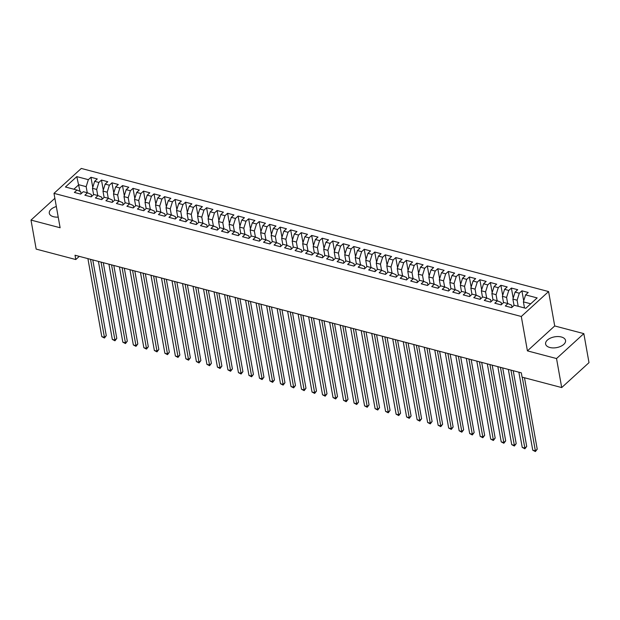 <?xml version="1.0" encoding="UTF-8"?>
<svg xmlns="http://www.w3.org/2000/svg" width="620" height="620" viewBox="0 0 620 620"><rect width="100%" height="100%" fill="white"/><g stroke="black" fill="none" stroke-linecap="round" stroke-linejoin="round"><path stroke-width="0.93" d="M56.335 206.537A10.129 5.479 -10.1 0 0 49.29 213.249A10.129 5.479 -10.1 0 0 53.506 216.721A10.129 5.479 -10.1 0 0 58.218 217.108M549.816 347.487A10.129 5.479 -10.1 0 0 560.612 346.394A10.129 5.479 -10.1 0 0 565.541 340.458A10.129 5.479 -10.1 0 0 561.325 336.986A10.129 5.479 -10.1 0 0 550.529 338.078A10.129 5.479 -10.1 0 0 545.608 344.015A10.129 5.479 -10.1 0 0 549.816 347.487M548.591 291.563L81.282 168.439L53.986 193.355L521.296 316.479L548.591 291.563L554.714 325.957L527.418 350.874L556.535 358.546L583.831 333.622L554.714 325.957M583.831 333.622L589 362.646L561.704 387.57L556.535 358.546M79.98 191.34L76.787 176.623L65.425 187L76.989 190.046L74.369 192.433L80.67 194.099L83.289 191.704L87.498 192.812L84.878 195.207L91.186 196.866L93.806 194.478L98.007 195.579L95.387 197.974L101.695 199.632L104.315 197.245L108.516 198.353L105.896 200.74L112.205 202.407L114.824 200.012L119.032 201.12L116.413 203.515L122.714 205.174L125.333 202.779L129.541 203.887L126.922 206.282L133.23 207.94L135.842 205.553L140.05 206.662L137.431 209.049L143.739 210.715L146.359 208.32L150.559 209.428L147.94 211.823L154.248 213.481L156.868 211.087L161.068 212.195L158.449 214.59L164.757 216.248L167.377 213.861L171.585 214.97L168.966 217.356L175.266 219.023L177.886 216.628L182.094 217.736L179.475 220.131L185.783 221.79L188.403 219.395L192.603 220.503L189.983 222.898L196.292 224.556L198.912 222.169L203.112 223.278L200.493 225.665L206.801 227.331L209.421 224.936L213.629 226.044L211.009 228.439L217.31 230.097L219.929 227.703L224.138 228.811L221.518 231.206L227.827 232.864L230.438 230.477L234.647 231.585L232.027 233.972L238.336 235.639L240.955 233.244L245.156 234.352L242.536 236.747L248.845 238.406L251.464 236.011L255.665 237.119L253.053 239.514L259.354 241.172L261.973 238.785L266.181 239.894L263.562 242.281L269.863 243.947L272.482 241.552L276.69 242.66L274.071 245.055L280.38 246.713L282.999 244.319L287.2 245.427L284.58 247.822L290.888 249.48L293.508 247.093L297.709 248.202L295.089 250.588L301.397 252.255L304.017 249.86L308.225 250.968L305.606 253.363L311.906 255.022L314.526 252.627L318.734 253.735L316.115 256.13L322.423 257.788L325.035 255.401L329.243 256.51L326.624 258.897L332.932 260.563L335.552 258.168L339.752 259.276L337.133 261.671L343.441 263.329L346.061 260.935L350.261 262.043L347.649 264.438L353.95 266.096L356.57 263.709L360.778 264.817L358.159 267.204L364.459 268.871L367.079 266.476L371.287 267.584L368.668 269.979L374.976 271.637L377.596 269.243L381.796 270.351L379.176 272.746L385.485 274.404L388.104 272.017L392.305 273.126L389.685 275.512L395.994 277.179L398.614 274.784L402.822 275.892L400.202 278.287L406.503 279.946L409.123 277.551L413.331 278.659L410.711 281.054L417.02 282.712L419.632 280.325L423.84 281.433L421.22 283.821L427.529 285.487L430.148 283.092L434.349 284.2L431.729 286.595L438.038 288.254L440.657 285.859L444.858 286.967L442.246 289.362L448.547 291.02L451.166 288.633L455.375 289.742L452.755 292.129L459.056 293.795L461.675 291.4L465.884 292.508L463.264 294.903L469.572 296.562L472.192 294.167L476.393 295.275L473.773 297.67L480.082 299.328L482.701 296.941L486.901 298.05L484.282 300.437L490.591 302.103L493.21 299.708L497.418 300.816L494.799 303.211L501.1 304.87L503.719 302.475L507.927 303.583L505.308 305.978L511.616 307.636L514.236 305.249L525.791 308.295L537.153 297.918L525.589 294.872L528.209 292.485L521.908 290.819L519.289 293.214L515.081 292.105L517.7 289.711L511.392 288.052L508.772 290.447L504.571 289.339L507.191 286.944L500.882 285.285L498.263 287.672L494.062 286.564L496.682 284.177L490.374 282.511L487.754 284.906L483.546 283.797L486.165 281.41L479.864 279.744L477.245 282.139L473.037 281.031L475.656 278.636L469.348 276.977L466.728 279.364L462.528 278.256L465.147 275.869L458.839 274.203L456.219 276.597L452.019 275.489L454.638 273.102L448.33 271.436L445.71 273.831L441.51 272.722L444.121 270.328L437.821 268.669L435.201 271.056L430.993 269.948L433.613 267.561L427.312 265.895L424.692 268.29L420.484 267.181L423.104 264.794L416.795 263.128L414.175 265.523L409.975 264.415L412.594 262.02L406.286 260.361L403.667 262.748L399.466 261.64L402.086 259.253L395.777 257.587L393.158 259.981L388.949 258.873L391.569 256.486L385.268 254.82L382.649 257.215L378.44 256.106L381.06 253.712L374.751 252.053L372.132 254.44L367.931 253.332L370.551 250.945L364.242 249.279L361.623 251.674L357.422 250.565L360.042 248.178L353.733 246.512L351.114 248.907L346.913 247.799L349.525 245.404L343.224 243.745L340.605 246.132L336.397 245.024L339.016 242.637L332.708 240.971L330.096 243.365L325.887 242.257L328.507 239.87L322.199 238.204L319.579 240.599L315.379 239.49L317.998 237.096L311.69 235.437L309.07 237.824L304.87 236.716L307.489 234.329L301.18 232.663L298.561 235.058L294.353 233.949L296.972 231.562L290.672 229.896L288.052 232.291L283.844 231.183L286.463 228.788L280.155 227.129L277.535 229.516L273.335 228.408L275.954 226.021L269.646 224.355L267.026 226.749L262.826 225.641L265.445 223.254L259.137 221.588L256.517 223.983L252.317 222.874L254.929 220.48L248.628 218.821L246.008 221.208L241.8 220.1L244.419 217.713L238.111 216.047L235.499 218.442L231.291 217.333L233.911 214.946L227.602 213.28L224.983 215.675L220.782 214.567L223.401 212.172L217.093 210.513L214.474 212.9L210.273 211.792L212.892 209.405L206.584 207.746L203.965 210.133L199.756 209.025L202.376 206.638L196.075 204.972L193.456 207.367L189.247 206.258L191.867 203.864L185.558 202.205L182.939 204.592L178.738 203.484L181.358 201.097L175.049 199.438L172.43 201.826L168.229 200.717L170.849 198.33L164.54 196.664L161.921 199.059L157.72 197.951L160.332 195.556L154.031 193.897L151.412 196.284L147.203 195.176L149.823 192.789L143.514 191.131L140.903 193.517L136.695 192.409L139.314 190.022L133.006 188.356L130.386 190.751L126.186 189.642L128.805 187.248L122.497 185.589L119.877 187.976L115.676 186.868L118.296 184.481L111.987 182.823L109.368 185.209L105.16 184.101L107.779 181.714L101.478 180.048L98.859 182.443L94.651 181.334L97.27 178.94L90.962 177.281L92.76 187.38M76.787 176.623L88.342 179.668L90.962 177.281M561.704 387.57L522.079 377.123L521.312 372.829L75.028 255.238L75.795 259.54L79.275 256.362M93.597 194.665L92.465 188.325L96.674 189.433L97.758 195.517M94.651 181.334L92.465 188.325M98.859 182.443L96.674 189.433M76.989 190.046L80.701 191.65L81.073 193.734M104.106 197.431L102.974 191.092L107.183 192.2L108.267 198.284M105.16 184.101L102.974 191.092M109.368 185.209L107.183 192.2M87.498 192.812L91.21 194.417L91.582 196.501M114.615 200.206L113.491 193.866L117.692 194.975L118.776 201.058M115.676 186.868L113.491 193.866M119.877 187.976L117.692 194.975M98.007 195.579L101.727 197.191L102.091 199.268M125.132 202.972L124 196.633L128.201 197.741L129.285 203.825M126.186 189.642L124 196.633M130.386 190.751L128.201 197.741M108.516 198.353L112.236 199.958L112.608 202.042M135.641 205.739L134.509 199.4L138.717 200.508L139.794 206.592M136.695 192.409L134.509 199.4M140.903 193.517L138.717 200.508M119.032 201.12L122.745 202.725L123.117 204.809M146.15 208.506L145.018 202.174L149.226 203.283L150.311 209.366M147.203 195.176L145.018 202.174M151.412 196.284L149.226 203.283M129.541 203.887L133.254 205.499L133.625 207.576M156.659 211.281L155.535 204.941L159.735 206.049L160.82 212.133M157.72 197.951L155.535 204.941M161.921 199.059L159.735 206.049M140.05 206.662L143.77 208.266L144.135 210.351M167.167 214.047L166.044 207.708L170.244 208.816L171.329 214.9M168.229 200.717L166.044 207.708M172.43 201.826L170.244 208.816M150.559 209.428L154.279 211.033L154.651 213.117M177.684 216.814L176.553 210.482L180.761 211.59L181.838 217.674M178.738 203.484L176.553 210.482M182.939 204.592L180.761 211.59M161.068 212.195L164.788 213.807L165.16 215.884M188.193 219.588L187.062 213.249L191.27 214.357L192.355 220.441M189.247 206.258L187.062 213.249M193.456 207.367L191.27 214.357M171.585 214.97L175.297 216.574L175.669 218.659M198.702 222.355L197.571 216.016L201.779 217.124L202.864 223.208M199.756 209.025L197.571 216.016M203.965 210.133L201.779 217.124M182.094 217.736L185.806 219.34L186.178 221.425M209.211 225.122L208.088 218.79L212.288 219.899L213.373 225.982M210.273 211.792L208.088 218.79M214.474 212.9L212.288 219.899M192.603 220.503L196.323 222.115L196.687 224.192M219.728 227.897L218.597 221.557L222.797 222.665L223.882 228.749M220.782 214.567L218.597 221.557M224.983 215.675L222.797 222.665M203.112 223.278L206.832 224.882L207.204 226.967M230.237 230.663L229.106 224.324L233.314 225.432L234.391 231.516M231.291 217.333L229.106 224.324M235.499 218.442L233.314 225.432M213.629 226.044L217.341 227.649L217.713 229.733M240.746 233.43L239.615 227.098L243.823 228.206L244.908 234.283M241.8 220.1L239.615 227.098M246.008 221.208L243.823 228.206M224.138 228.811L227.85 230.423L228.222 232.5M251.255 236.204L250.131 229.865L254.332 230.973L255.417 237.057M252.317 222.874L250.131 229.865M256.517 223.983L254.332 230.973M234.647 231.585L238.367 233.19L238.731 235.274M261.764 238.971L260.64 232.632L264.841 233.74L265.926 239.824M262.826 225.641L260.64 232.632M267.026 226.749L264.841 233.74M245.156 234.352L248.876 235.956L249.248 238.041M272.281 241.738L271.149 235.406L275.358 236.514L276.435 242.59M273.335 228.408L271.149 235.406M277.535 229.516L275.358 236.514M255.665 237.119L259.385 238.731L259.757 240.808M282.79 244.513L281.658 238.173L285.867 239.281L286.952 245.365M283.844 231.183L281.658 238.173M288.052 232.291L285.867 239.281M266.181 239.894L269.894 241.498L270.266 243.583M293.299 247.279L292.175 240.94L296.376 242.048L297.461 248.132M294.353 233.949L292.175 240.94M298.561 235.058L296.376 242.048M276.69 242.66L280.403 244.264L280.775 246.349M303.808 250.046L302.684 243.714L306.885 244.822L307.969 250.899M304.87 236.716L302.684 243.714M309.07 237.824L306.885 244.822M287.2 245.427L290.92 247.039L291.284 249.116M314.325 252.821L313.193 246.481L317.394 247.589L318.478 253.673M315.379 239.49L313.193 246.481M319.579 240.599L317.394 247.589M297.709 248.202L301.428 249.806L301.8 251.891M324.834 255.587L323.702 249.248L327.91 250.356L328.988 256.44M325.887 242.257L323.702 249.248M330.096 243.365L327.91 250.356M308.225 250.968L311.938 252.572L312.31 254.657M335.342 258.354L334.211 252.022L338.419 253.131L339.504 259.207M336.397 245.024L334.211 252.022M340.605 246.132L338.419 253.131M318.734 253.735L322.447 255.339L322.819 257.424M345.851 261.129L344.728 254.789L348.928 255.897L350.013 261.981M346.913 247.799L344.728 254.789M351.114 248.907L348.928 255.897M329.243 256.51L332.963 258.114L333.328 260.199M356.361 263.895L355.237 257.556L359.437 258.664L360.522 264.748M357.422 250.565L355.237 257.556M361.623 251.674L359.437 258.664M339.752 259.276L343.472 260.88L343.844 262.965M366.877 266.662L365.746 260.33L369.954 261.438L371.031 267.514M367.931 253.332L365.746 260.33M372.132 254.44L369.954 261.438M350.261 262.043L353.981 263.647L354.353 265.732M377.386 269.437L376.255 263.097L380.463 264.205L381.548 270.289M378.44 256.106L376.255 263.097M382.649 257.215L380.463 264.205M360.778 264.817L364.49 266.422L364.862 268.507M387.895 272.203L386.772 265.864L390.972 266.972L392.057 273.056M388.949 258.873L386.772 265.864M393.158 259.981L390.972 266.972M371.287 267.584L374.999 269.188L375.371 271.273M398.404 274.97L397.281 268.638L401.481 269.747L402.566 275.822M399.466 261.64L397.281 268.638M403.667 262.748L401.481 269.747M381.796 270.351L385.516 271.955L385.888 274.04M408.921 277.745L407.789 271.405L411.99 272.513L413.075 278.597M409.975 264.415L407.789 271.405M414.175 265.523L411.99 272.513M392.305 273.126L396.025 274.73L396.397 276.815M419.43 280.511L418.299 274.172L422.507 275.28L423.584 281.364M420.484 267.181L418.299 274.172M424.692 268.29L422.507 275.28M402.822 275.892L406.534 277.497L406.906 279.581M429.939 283.278L428.808 276.946L433.016 278.054L434.101 284.13M430.993 269.948L428.808 276.946M435.201 271.056L433.016 278.054M413.331 278.659L417.043 280.263L417.415 282.348M440.448 286.053L439.324 279.713L443.525 280.821L444.61 286.905M441.51 272.722L439.324 279.713M445.71 273.831L443.525 280.821M423.84 281.433L427.56 283.038L427.924 285.123M450.965 288.819L449.833 282.48L454.034 283.588L455.119 289.672M452.019 275.489L449.833 282.48M456.219 276.597L454.034 283.588M434.349 284.2L438.069 285.804L438.441 287.889M461.474 291.586L460.342 285.254L464.55 286.363L465.628 292.438M462.528 278.256L460.342 285.254M466.728 279.364L464.55 286.363M444.858 286.967L448.578 288.571L448.95 290.656M471.983 294.361L470.851 288.021L475.06 289.129L476.144 295.213M473.037 281.031L470.851 288.021M477.245 282.139L475.06 289.129M455.375 289.742L459.087 291.346L459.459 293.423M482.492 297.127L481.368 290.788L485.568 291.896L486.654 297.98M483.546 283.797L481.368 290.788M487.754 284.906L485.568 291.896M465.884 292.508L469.596 294.113L469.968 296.197M493.001 299.894L491.877 293.562L496.078 294.671L497.163 300.747M494.062 286.564L491.877 293.562M498.263 287.672L496.078 294.671M476.393 295.275L480.113 296.879L480.485 298.964M503.518 302.669L502.386 296.329L506.587 297.437L507.671 303.521M504.571 289.339L502.386 296.329M508.772 290.447L506.587 297.437M486.901 298.05L490.621 299.654L490.993 301.731M514.027 305.435L512.895 299.096L517.103 300.204L518.181 306.288M515.081 292.105L512.895 299.096M519.289 293.214L517.103 300.204M497.418 300.816L501.131 302.421L501.503 304.505M524.489 307.946L523.404 301.87L530.72 303.792M525.589 294.872L523.404 301.87M507.927 303.583L511.639 305.187L512.011 307.272M54.87 198.292L31 220.085L36.169 249.101L75.795 259.54M527.418 350.874L521.296 316.479M31 220.085L60.117 227.749L53.986 193.355M87.242 192.75L86.165 186.667L78.802 184.729L73.873 189.224M88.342 179.668L86.165 186.667M521.908 290.819L523.706 300.917M511.392 288.052L513.189 298.15M500.882 285.285L502.68 295.383M490.374 282.511L492.171 292.609M479.864 279.744L481.663 289.842M469.348 276.977L471.154 287.076M458.839 274.203L460.637 284.301M448.33 271.436L450.128 281.534M437.821 268.669L439.619 278.767M427.312 265.895L429.11 275.993M416.795 263.128L418.593 273.226M406.286 260.361L408.084 270.46M395.777 257.587L397.575 267.685M385.268 254.82L387.066 264.918M374.751 252.053L376.549 262.151M364.242 249.279L366.04 259.377M353.733 246.512L355.531 256.61M343.224 243.745L345.022 253.844M332.708 240.971L334.513 251.077M322.199 238.204L323.997 248.302M311.69 235.437L313.488 245.536M301.18 232.663L302.978 242.769M290.672 229.896L292.469 239.994M280.155 227.129L281.953 237.228M269.646 224.355L271.444 234.461M259.137 221.588L260.935 231.686M248.628 218.821L250.426 228.919M238.111 216.047L239.917 226.153M227.602 213.28L229.4 223.378M217.093 210.513L218.891 220.612M206.584 207.746L208.382 217.845M196.075 204.972L197.873 215.07M185.558 202.205L187.356 212.304M175.049 199.438L176.847 209.537M164.54 196.664L166.338 206.762M154.031 193.897L155.829 203.996M143.514 191.131L145.32 201.229M133.006 188.356L134.804 198.454M122.497 185.589L124.294 195.688M111.987 182.823L113.785 192.921M101.478 180.048L103.276 190.146M522.249 377.169L535.378 450.88L532.75 450.19L518.855 372.178M524.497 377.766L537.222 449.198L535.378 450.88L535.386 451.561L532.75 450.19M537.222 449.198L535.386 451.561M510.965 370.101L524.861 448.113L522.234 447.415L508.338 369.412M513.221 370.698L526.706 446.423L524.861 448.113L524.876 448.795L522.234 447.415M526.706 446.423L524.876 448.795M500.456 367.335L514.352 445.338L511.725 444.649L497.829 366.637M502.712 367.923L516.197 443.657L514.352 445.338L514.368 446.028L511.725 444.649M516.197 443.657L514.368 446.028M489.947 364.56L503.843 442.571L501.216 441.882L487.32 363.87M492.195 365.157L505.688 440.89L503.843 442.571L503.858 443.254L501.216 441.882M505.688 440.89L503.858 443.254M479.438 361.793L493.334 439.805L490.707 439.107L476.811 361.103M481.686 362.39L495.179 438.115L493.334 439.805L493.35 440.487L490.707 439.107M495.179 438.115L493.35 440.487M468.929 359.026L482.825 437.03L480.19 436.341L466.302 358.329M471.177 359.615L484.662 435.349L482.825 437.03L482.833 437.72L480.19 436.341M484.662 435.349L482.833 437.72M458.413 356.252L472.308 434.264L469.681 433.574L455.785 355.562M460.668 356.849L474.153 432.582L472.308 434.264L472.324 434.946L469.681 433.574M474.153 432.582L472.324 434.946M447.904 353.485L461.799 431.497L459.172 430.799L445.276 352.796M450.151 354.082L463.644 429.807L461.799 431.497L461.815 432.179L459.172 430.799M463.644 429.807L461.815 432.179M437.394 350.719L451.29 428.722L448.663 428.032L434.767 350.021M439.642 351.308L453.135 427.041L451.29 428.722L451.306 429.412L448.663 428.032M453.135 427.041L451.306 429.412M426.886 347.944L440.781 425.956L438.154 425.266L424.258 347.254M429.133 348.541L442.626 424.274L440.781 425.956L440.789 426.637L438.154 425.266M442.626 424.274L440.789 426.637M416.369 345.177L430.264 423.189L427.637 422.491L413.742 344.488M418.624 345.774L432.109 421.499L430.264 423.189L430.28 423.871L427.637 422.491M432.109 421.499L430.28 423.871M405.86 342.411L419.756 420.414L417.128 419.725L403.232 341.713M408.115 343L421.6 418.732L419.756 420.414L419.771 421.104L417.128 419.725M421.6 418.732L419.771 421.104M395.351 339.636L409.246 417.647L406.619 416.958L392.724 338.946M397.598 340.233L411.091 415.966L409.246 417.647L409.262 418.329L406.619 416.958M411.091 415.966L409.262 418.329M384.842 336.869L398.738 414.881L396.11 414.183L382.215 336.179M387.089 337.466L400.582 413.191L398.738 414.881L398.753 415.563L396.11 414.183M400.582 413.191L398.753 415.563M374.333 334.103L388.228 412.106L385.594 411.417L371.706 333.405M376.58 334.692L390.065 410.425L388.228 412.106L388.236 412.796L385.594 411.417M390.065 410.425L388.236 412.796M363.816 331.328L377.712 409.339L375.085 408.65L361.189 330.638M366.071 331.925L379.556 407.658L377.712 409.339L377.727 410.021L375.085 408.65M379.556 407.658L377.727 410.021M353.307 328.561L367.203 406.573L364.576 405.875L350.68 327.872M355.554 329.158L369.047 404.883L367.203 406.573L367.218 407.255L364.576 405.875M369.047 404.883L367.218 407.255M342.798 325.795L356.694 403.798L354.067 403.108L340.171 325.097M345.046 326.384L358.538 402.117L356.694 403.798L356.709 404.488L354.067 403.108M358.538 402.117L356.709 404.488M332.289 323.02L346.185 401.032L343.558 400.342L329.662 322.33M334.537 323.617L348.029 399.35L346.185 401.032L346.192 401.714L343.558 400.342M348.029 399.35L346.192 401.714M321.772 320.253L335.668 398.265L333.041 397.567L319.145 319.563M324.028 320.85L337.512 396.575L335.668 398.265L335.683 398.947L333.041 397.567M337.512 396.575L335.683 398.947M311.263 317.487L325.159 395.49L322.532 394.8L308.636 316.789M313.519 318.076L327.004 393.808L325.159 395.49L325.175 396.18L322.532 394.8M327.004 393.808L325.175 396.18M300.754 314.712L314.65 392.724L312.023 392.034L298.127 314.022M303.002 315.309L316.495 391.042L314.65 392.724L314.666 393.406L312.023 392.034M316.495 391.042L314.666 393.406M290.245 311.945L304.141 389.957L301.514 389.259L287.618 311.256M292.493 312.542L305.986 388.267L304.141 389.957L304.156 390.639L301.514 389.259M305.986 388.267L304.156 390.639M279.736 309.178L293.632 387.182L290.997 386.493L277.109 308.481M281.984 309.767L295.469 385.501L293.632 387.182L293.64 387.872L290.997 386.493M295.469 385.501L293.64 387.872M269.219 306.404L283.115 384.416L280.488 383.726L266.592 305.714M271.475 307.001L284.96 382.734L283.115 384.416L283.131 385.097L280.488 383.726M284.96 382.734L283.131 385.097M258.711 303.637L272.606 381.649L269.979 380.951L256.083 302.947M260.958 304.234L274.451 379.959L272.606 381.649L272.622 382.331L269.979 380.951M274.451 379.959L272.622 382.331M248.202 300.871L262.097 378.874L259.47 378.185L245.574 300.173M250.449 301.46L263.942 377.192L262.097 378.874L262.113 379.564L259.47 378.185M263.942 377.192L262.113 379.564M237.692 298.096L251.588 376.108L248.961 375.418L235.065 297.406M239.94 298.693L253.433 374.426L251.588 376.108L251.596 376.79L248.961 375.418M253.433 374.426L251.596 376.79M227.176 295.329L241.072 373.341L238.444 372.643L224.549 294.639M229.431 295.926L242.916 371.651L241.072 373.341L241.087 374.023L238.444 372.643M242.916 371.651L241.087 374.023M216.667 292.562L230.562 370.566L227.935 369.877L214.04 291.865M218.922 293.151L232.407 368.885L230.562 370.566L230.578 371.256L227.935 369.877M232.407 368.885L230.578 371.256M206.158 289.788L220.054 367.8L217.426 367.11L203.531 289.098M208.405 290.385L221.898 366.118L220.054 367.8L220.069 368.481L217.426 367.11M221.898 366.118L220.069 368.481M195.649 287.021L209.544 365.033L206.917 364.335L193.022 286.332M197.896 287.618L211.389 363.343L209.544 365.033L209.56 365.715L206.917 364.335M211.389 363.343L209.56 365.715M185.14 284.255L199.036 362.258L196.4 361.569L182.513 283.557M187.387 284.844L200.872 360.577L199.036 362.258L199.043 362.948L196.4 361.569M200.872 360.577L199.043 362.948M174.623 281.48L188.519 359.492L185.892 358.802L171.996 280.79M176.878 282.077L190.363 357.81L188.519 359.492L188.534 360.173L185.892 358.802M190.363 357.81L188.534 360.173M164.114 278.713L178.01 356.725L175.383 356.027L161.487 278.024M166.362 279.31L179.854 355.035L178.01 356.725L178.025 357.407L175.383 356.027M179.854 355.035L178.025 357.407M153.605 275.947L167.501 353.95L164.874 353.26L150.978 275.249M155.852 276.536L169.345 352.269L167.501 353.95L167.516 354.64L164.874 353.26M169.345 352.269L167.516 354.64M143.096 273.172L156.992 351.183L154.365 350.494L140.469 272.482M145.344 273.769L158.836 349.502L156.992 351.183L157 351.865L154.365 350.494M158.836 349.502L157 351.865M132.579 270.405L146.475 348.417L143.848 347.719L129.952 269.716M134.834 271.002L148.32 346.727L146.475 348.417L146.491 349.099L143.848 347.719M148.32 346.727L146.491 349.099M122.07 267.638L135.966 345.642L133.339 344.953L119.443 266.941M124.325 268.228L137.81 343.961L135.966 345.642L135.982 346.332L133.339 344.953M137.81 343.961L135.982 346.332M111.561 264.864L125.457 342.876L122.83 342.186L108.934 264.174M113.809 265.461L127.301 341.194L125.457 342.876L125.473 343.558L122.83 342.186M127.301 341.194L125.473 343.558M101.052 262.097L114.948 340.109L112.321 339.411L98.425 261.408M103.3 262.694L116.792 338.419L114.948 340.109L114.964 340.791L112.321 339.411M116.792 338.419L114.964 340.791M90.543 259.331L104.431 337.334L101.804 336.644L87.908 258.633M92.791 259.92L106.276 335.653L104.431 337.334L104.447 338.024L101.804 336.644M106.276 335.653L104.447 338.024"/></g></svg>
